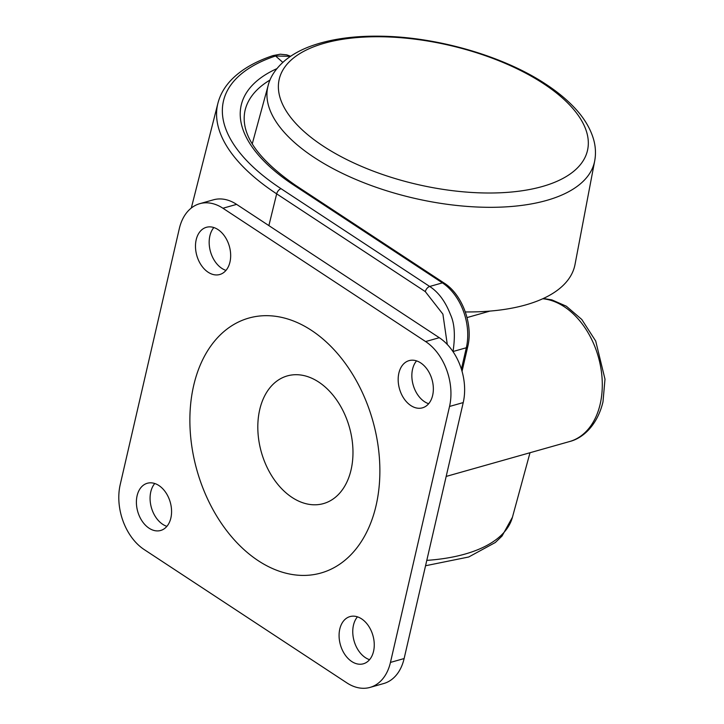 <?xml version="1.0" encoding="UTF-8"?>
<svg xmlns="http://www.w3.org/2000/svg" width="724" height="724" viewBox="0 0 724 724"><rect width="100%" height="100%" fill="white"/><g stroke="black" fill="none" stroke-linecap="round" stroke-linejoin="round"><path stroke-width="1.09" d="M290.523 56.336L275.563 55.983L282.822 62.373M290.632 56.255L286.749 54.852L280.251 54.209L273.029 55.594A4.905 3.52 71.6 0 1 275.563 55.983A207.634 93.695 -167 0 0 281.057 188.702L429.694 286.469C438.536 292.224 445.477 301.646 450.518 314.732C454.572 323.429 455.405 335.701 453.025 351.52L466.337 347.755A4.905 2.217 13 0 0 467.74 346.642L462.048 371.322M465.324 311.944A171.724 77.486 13 0 0 525.66 304.922A171.724 77.486 13 0 0 575.028 264.432L594.694 160.936A167.597 75.631 -167 0 1 546.511 200.448A167.597 75.631 -167 0 1 314.325 157.56A167.597 75.631 -167 0 1 268.142 85.55L252.233 143.922M323.103 146.04A158.203 71.395 -167 0 1 324.424 43.223A158.203 71.395 -167 0 1 543.597 83.713A158.203 71.395 -167 0 1 542.276 186.53A158.203 71.395 -167 0 1 323.103 146.04M137.098 495.759A24.535 16.914 -105.8 0 0 142.221 521.262A24.535 16.914 -105.8 0 0 160.656 530.475A24.535 16.914 -105.8 0 0 170.873 517.977A24.535 16.914 -105.8 0 0 165.751 492.474A24.535 16.914 -105.8 0 0 147.316 483.261A24.535 16.914 -105.8 0 0 137.098 495.759M154.764 483.514A24.535 16.914 -105.8 0 0 150.773 491.895A24.535 16.914 -105.8 0 0 166.882 526.357M196.186 239.789A24.535 16.914 -105.8 0 0 201.308 265.292A24.535 16.914 -105.8 0 0 219.752 274.514A24.535 16.914 -105.8 0 0 229.97 262.016A24.535 16.914 -105.8 0 0 224.847 236.513A24.535 16.914 -105.8 0 0 206.403 227.3A24.535 16.914 -105.8 0 0 196.186 239.789M213.861 227.544A24.535 16.914 -105.8 0 0 209.87 235.924A24.535 16.914 -105.8 0 0 225.978 270.396M398.87 373.122A24.535 16.914 -105.8 0 0 403.992 398.625A24.535 16.914 -105.8 0 0 422.436 407.838A24.535 16.914 -105.8 0 0 432.653 395.34A24.535 16.914 -105.8 0 0 427.531 369.837A24.535 16.914 -105.8 0 0 409.087 360.624A24.535 16.914 -105.8 0 0 398.87 373.122M416.544 360.869A24.535 16.914 -105.8 0 0 412.553 369.249A24.535 16.914 -105.8 0 0 428.662 403.721M339.782 629.084A24.535 16.914 -105.8 0 0 344.905 654.587A24.535 16.914 -105.8 0 0 363.339 663.799A24.535 16.914 -105.8 0 0 373.557 651.31A24.535 16.914 -105.8 0 0 368.435 625.798A24.535 16.914 -105.8 0 0 350 616.586A24.535 16.914 -105.8 0 0 339.782 629.084M357.448 616.839A24.535 16.914 -105.8 0 0 353.457 625.219A24.535 16.914 -105.8 0 0 369.566 659.682M193.67 385.548A132.474 91.351 -105.8 0 0 258.287 560.738A132.474 91.351 -105.8 0 0 376.082 505.542A132.474 91.351 -105.8 0 0 311.465 330.361A132.474 91.351 -105.8 0 0 193.67 385.548M259.708 409.703A66.355 45.757 -105.8 0 0 292.071 497.442A66.355 45.757 -105.8 0 0 351.077 469.804A66.355 45.757 -105.8 0 0 318.714 382.055A66.355 45.757 -105.8 0 0 259.708 409.703M449.541 406.454L390.453 662.415A49.06 33.838 74.2 0 1 370.018 687.411A49.06 33.838 74.2 0 1 346.823 682.859L144.139 549.534A49.06 33.838 74.2 0 1 120.202 484.646L179.299 228.684A49.06 33.838 74.2 0 1 199.733 203.688A49.06 33.838 74.2 0 1 222.929 208.24L425.612 341.565A49.06 33.838 74.2 0 1 449.541 406.454L463.224 402.58L404.128 658.55L390.453 662.415M370.018 687.411L383.693 683.537A49.06 33.838 -105.8 0 0 404.128 658.55M463.224 402.58A49.06 33.838 -105.8 0 0 439.287 337.701L425.612 341.565M222.929 208.24L236.603 204.376L439.287 337.701M236.603 204.376A49.06 33.838 -105.8 0 0 213.408 199.824L199.733 203.688M446.174 476.428L569.535 441.559A73.595 50.752 -105.8 0 0 600.187 404.073A73.595 50.752 -105.8 0 0 542.747 298.75M276.894 68.653A189.38 85.459 13 0 0 293.772 185.109L442.409 282.876A4.905 2.778 -56.7 0 1 444.12 283.048L295.483 185.272C256.911 158.511 240.087 133.605 245.02 110.564A184.475 83.251 -167 0 1 270.061 80.002M295.483 185.272A4.905 2.778 123.3 0 0 293.772 185.109M461.396 369.149L466.337 347.755A49.06 33.838 74.2 0 0 442.409 282.876L429.694 286.469A4.905 2.778 123.3 0 0 425.305 291.618L442.898 314.126L447.287 344.47M273.029 55.594C254.911 61.612 240.875 69.848 230.911 80.292C224.413 87.188 220.087 94.844 217.915 103.251A212.539 95.912 13 0 0 276.668 193.851A4.905 2.778 -56.7 0 1 281.057 188.702M268.876 225.607L276.668 193.851L425.305 291.618M426.789 560.376A167.597 75.631 13 0 0 464.862 554.113A167.597 75.631 13 0 0 512.447 517.207L530.013 452.726M467.025 317.583L490.021 311.076M543.326 298.487L551.869 299.881L566.34 306.207L581.788 319.474L595.707 341.049L604.993 379.168L602.992 401.838C597.436 425.06 583.064 438.246 569.535 441.559M444.12 283.048C462.301 294.451 473.315 324.388 467.74 346.642M217.915 103.251L191.308 208.032M594.694 160.936C596.006 153.823 595.635 146.646 593.599 139.415C590.214 127.831 583.39 116.799 573.118 106.301C565.625 98.591 556.62 91.278 546.104 84.364C503.75 56.128 437.169 36.861 380.553 36.2C354.09 35.775 331.194 38.969 311.872 45.766C301.437 49.467 292.577 54.3 285.265 60.255C275.989 68.192 270.278 76.626 268.142 85.55M425.549 565.743L468.718 556.991L495.316 542.502L502.022 536.068L512.447 517.207"/></g></svg>
